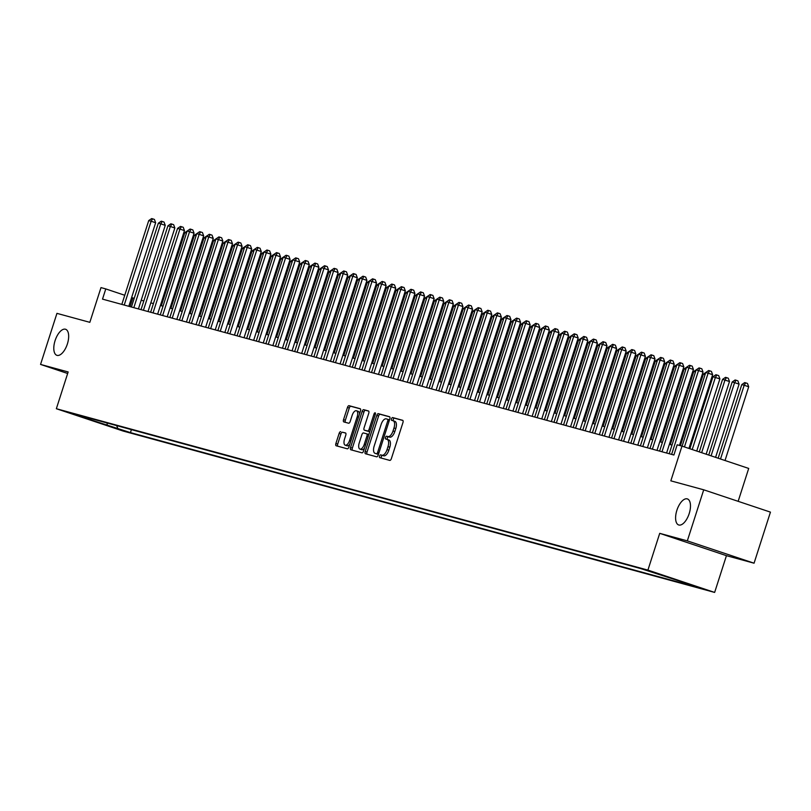 <?xml version="1.0" encoding="UTF-8"?>
<svg xmlns="http://www.w3.org/2000/svg" width="811" height="811" viewBox="0 0 811 811"><rect width="100%" height="100%" fill="white"/><g stroke="black" fill="none" stroke-linecap="round" stroke-linejoin="round"><path stroke-width="1.22" d="M379.548 456.086A1.47 0.679 -71.5 0 0 379.741 457.657A1.47 0.679 -71.5 0 0 379.761 457.668L389.767 460.395A2.109 0.973 -71.5 0 0 391.358 458.651L402.945 422.561A2.109 0.973 -71.5 0 0 402.672 420.311L392.625 417.564A1.47 0.679 -71.5 0 0 391.52 418.79A1.47 0.679 -71.5 0 0 391.713 420.372A1.47 0.679 -71.5 0 0 391.733 420.372L393.021 420.727A6.741 3.122 -71.5 0 1 393.102 420.747A6.741 3.122 -71.5 0 1 393.984 427.965L393.021 430.976A6.741 3.122 -71.5 0 1 387.942 436.561L386.644 436.217A1.47 0.679 -71.5 0 0 385.529 437.433A1.47 0.679 -71.5 0 0 385.722 439.015A1.47 0.679 -71.5 0 0 385.742 439.015L387.04 439.369A6.741 3.122 -71.5 0 1 387.121 439.4A6.741 3.122 -71.5 0 1 387.993 446.608L387.029 449.618A6.741 3.122 -71.5 0 1 381.951 455.214L380.653 454.859A1.47 0.679 -71.5 0 0 379.548 456.086M387.192 439.42L388.844 439.978A6.741 3.122 -71.5 0 1 388.925 439.998A6.741 3.122 -71.5 0 1 389.797 447.216L388.834 450.227A6.741 3.122 -71.5 0 1 383.755 455.812L382.457 455.458A1.47 0.679 -71.5 0 0 381.352 456.684A1.47 0.679 -71.5 0 0 381.342 458.103M402.915 420.483L394.43 418.172A1.47 0.679 -71.5 0 0 393.325 419.388A1.47 0.679 -71.5 0 0 393.335 420.828M393.183 420.777L394.825 421.335A6.741 3.122 -71.5 0 1 394.906 421.355A6.741 3.122 -71.5 0 1 395.788 428.573L394.815 431.574A6.741 3.122 -71.5 0 1 389.746 437.17L388.449 436.815A1.47 0.679 -71.5 0 0 387.334 438.041A1.47 0.679 -71.5 0 0 387.344 439.471M67.374 343.976A13.736 6.366 -71.5 0 0 65.59 329.266A13.736 6.366 -71.5 0 0 55.087 340.62A13.736 6.366 -71.5 0 0 56.871 355.319A13.736 6.366 -71.5 0 0 67.374 343.976M689.188 513.616A13.736 6.366 -71.5 0 0 687.393 498.917A13.736 6.366 -71.5 0 0 676.891 510.261A13.736 6.366 -71.5 0 0 678.685 524.96A13.736 6.366 -71.5 0 0 689.188 513.616M126.252 431.624L113.945 427.6L126.252 431.624M340.721 431.645A2.109 0.973 -71.5 0 0 339.14 433.388L335.886 443.516A2.109 0.973 -71.5 0 0 336.159 445.766A2.109 0.973 -71.5 0 0 336.18 445.776L347.311 448.807A2.109 0.973 -71.5 0 0 348.892 447.064L360.479 410.974A2.109 0.973 -71.5 0 0 360.206 408.724A2.109 0.973 -71.5 0 0 360.185 408.714L349.054 405.682A2.109 0.973 -71.5 0 0 347.473 407.426L343.54 419.652A2.109 0.973 -71.5 0 0 343.823 421.913A2.109 0.973 -71.5 0 0 343.844 421.923L348.608 423.22A2.109 0.973 -71.5 0 0 350.19 421.467L352.136 415.404A5.636 2.605 -71.5 0 1 356.445 410.751A5.636 2.605 -71.5 0 1 357.185 416.783L349.551 440.535A5.636 2.605 -71.5 0 1 345.243 445.198A5.636 2.605 -71.5 0 1 344.513 439.167L345.78 435.203A2.109 0.973 -71.5 0 0 345.506 432.952A2.109 0.973 -71.5 0 0 345.486 432.942L342.526 432.243A2.109 0.973 -71.5 0 0 340.934 433.997L337.69 444.114A2.109 0.973 -71.5 0 0 337.721 446.202M687.322 540.876L659.718 533.344L726.443 555.667L754.058 563.199L687.322 540.876L703.725 489.814L670.829 480.842L681.98 446.111L677.175 444.803L673.9 455.012L102.51 299.127L105.785 288.919L100.99 287.601L89.839 322.332L56.942 313.36L40.55 364.423L67.668 373.496M659.718 533.344L647.918 570.113L56.354 408.724L68.154 371.955L40.55 364.423M365.203 451.514A2.109 0.973 -71.5 0 0 365.477 453.765A2.109 0.973 -71.5 0 0 365.497 453.775L376.618 456.806A2.109 0.973 -71.5 0 0 378.21 455.062L389.797 418.973A2.109 0.973 -71.5 0 0 389.523 416.722A2.109 0.973 -71.5 0 0 389.493 416.712L378.372 413.681A2.109 0.973 -71.5 0 0 376.791 415.425L365.203 451.514L367.008 452.112A2.109 0.973 -71.5 0 0 367.038 454.19M361.959 452.812L350.839 449.781A2.109 0.973 -71.5 0 1 350.818 449.77A2.109 0.973 -71.5 0 1 350.545 447.51L362.132 411.42A2.109 0.973 -71.5 0 1 363.713 409.677L368.478 410.974A2.109 0.973 -71.5 0 0 368.478 410.974A2.109 0.973 -71.5 0 1 368.772 413.235L364.078 427.873A2.109 0.973 -71.5 0 0 364.352 430.134A2.109 0.973 -71.5 0 0 364.372 430.134L367.535 430.996A2.109 0.973 -71.5 0 0 369.117 429.252L374.013 414.015A1.47 0.679 -71.5 0 1 375.138 412.799A1.47 0.679 -71.5 0 1 375.331 414.37L363.551 451.068A2.109 0.973 -71.5 0 1 361.959 452.812M703.725 489.814L770.45 512.126L754.058 563.199M692.148 585.319L704.07 589.222L692.148 585.319M647.918 570.113L714.643 592.425L123.079 431.036L56.354 408.724M131.412 429.627L130.449 432.618L693.202 586.15L680.581 581.923L680.247 581.163M130.449 432.618L79.853 416.347L90.416 419.226L77.795 414.999L640.538 568.531L691.144 584.802L680.581 581.923M738.152 501.33L748.705 468.434L681.98 446.111M726.443 555.667L714.643 592.425M134.21 298.336L131.625 297.556M124.752 295.265L105.785 288.919M671.995 445.057L669.379 444.347M662.394 442.441L659.779 441.721M652.784 439.815L650.179 439.106M643.184 437.2L640.568 436.48M633.584 434.574L630.968 433.865M623.973 431.959L621.368 431.249M614.373 429.333L611.758 428.624M604.773 426.718L602.157 426.008M595.162 424.092L592.557 423.383M585.562 421.477L582.957 420.767M575.962 418.861L573.347 418.141M566.362 416.236L563.746 415.526M556.751 413.62L554.146 412.9M547.151 410.995L544.536 410.285M537.551 408.379L534.936 407.669M527.941 405.753L525.335 405.044M518.341 403.138L515.725 402.428M508.74 400.522L506.125 399.803M499.13 397.897L496.525 397.187M489.53 395.281L486.924 394.562M479.93 392.656L477.314 391.946M470.329 390.04L467.714 389.321M460.719 387.415L458.114 386.705M451.119 384.799L448.503 384.09M441.519 382.174L438.903 381.464M431.908 379.558L429.303 378.849M422.308 376.943L419.692 376.223M412.708 374.317L410.092 373.607M403.097 371.702L400.492 370.982M393.497 369.076L390.892 368.366M383.897 366.46L381.282 365.741M374.297 363.835L371.681 363.125M364.686 361.219L362.081 360.51M355.086 358.594L352.471 357.884M345.486 355.978L342.871 355.269M335.876 353.363L333.27 352.643M326.275 350.737L323.67 350.028M316.675 348.122L314.06 347.402M307.075 345.496L304.46 344.787M297.465 342.881L294.859 342.171M287.864 340.255L285.249 339.545M278.264 337.64L275.649 336.93M268.654 335.014L266.049 334.304M259.054 332.398L256.438 331.689M249.453 329.783L246.838 329.063M239.843 327.157L237.238 326.448M230.243 324.542L227.638 323.822M220.643 321.916L218.027 321.207M211.042 319.301L208.427 318.591M201.432 316.675L198.827 315.966M191.832 314.06L189.216 313.35M182.232 311.434L179.616 310.725M172.621 308.819L170.016 308.109M163.021 306.203L160.406 305.483M153.421 303.578L150.805 302.868M143.811 300.962L141.205 300.242M130.054 306.639L132.842 297.961M90.416 419.226L91.329 418.699M116.612 425.593L117.828 428.39M107.265 425.511L107.072 422.987M389.756 416.895L380.177 414.279A2.109 0.973 -71.5 0 0 378.595 416.023L367.008 452.112M376.486 453.724A1.47 0.679 -71.5 0 0 377.591 452.497L387.77 420.818A1.47 0.679 -71.5 0 0 387.577 419.236A1.47 0.679 -71.5 0 0 387.557 419.236L386.188 418.861A6.741 3.122 -71.5 0 0 381.119 424.457L374.165 446.111A6.741 3.122 -71.5 0 0 375.037 453.319A6.741 3.122 -71.5 0 0 375.118 453.349L378.291 454.322A1.47 0.679 -71.5 0 0 378.443 454.332M389.493 419.916A1.47 0.679 -71.5 0 0 389.381 419.845A1.47 0.679 -71.5 0 0 389.361 419.834L387.587 419.246M376.77 453.896A6.741 3.122 -71.5 0 0 376.841 453.927A6.741 3.122 -71.5 0 0 376.922 453.947L375.118 453.349M378.291 454.322L376.922 453.947M368.741 411.157L365.518 410.285A2.109 0.973 -71.5 0 0 363.936 412.029L352.349 448.118A2.109 0.973 -71.5 0 0 352.38 450.196M366.126 430.722A2.109 0.973 -71.5 0 0 366.156 430.732A2.109 0.973 -71.5 0 0 366.177 430.742L369.34 431.604A2.109 0.973 -71.5 0 0 369.826 431.503M359.202 443.059A5.636 2.605 -71.5 0 0 359.932 449.091A5.636 2.605 -71.5 0 0 364.24 444.438L366.927 436.065A2.109 0.973 -71.5 0 0 366.653 433.814A2.109 0.973 -71.5 0 0 366.633 433.804L363.47 432.942A2.109 0.973 -71.5 0 0 361.888 434.696L359.202 443.059M359.932 449.091L361.736 449.7A5.636 2.605 -71.5 0 0 364.484 448.148M368.792 434.737A2.109 0.973 -71.5 0 0 368.458 434.412A2.109 0.973 -71.5 0 0 368.437 434.412L366.684 433.824L368.458 434.412M345.75 433.125L342.526 432.243M345.243 445.198L347.047 445.797A5.636 2.605 -71.5 0 0 349.794 444.256M359.516 413.985A5.636 2.605 -71.5 0 0 358.249 411.349L356.445 410.751M360.449 408.896L350.859 406.281A2.109 0.973 -71.5 0 0 349.277 408.034L345.344 420.26A2.109 0.973 -71.5 0 0 345.385 422.338M725.024 460.506L748.705 386.766L744.194 385.255L741.791 384.596L718.151 458.215M720.513 459.006L744.194 385.255L745.674 382.853L747.478 383.461L748.705 386.766M741.791 384.596L744.721 382.589L745.674 382.853M688.955 448.442L712.636 374.692L708.125 373.192L684.443 446.942M705.722 372.533L708.652 370.526L709.605 370.789L708.125 373.192L705.722 372.533L682.081 446.151M709.605 370.789L711.409 371.397L712.636 374.692M715.586 457.353L739.095 384.14L734.584 382.63L732.191 381.981L708.723 455.062M711.085 455.843L734.584 382.63L736.074 380.237L737.878 380.835L739.095 384.14M732.191 381.981L735.111 379.974L736.074 380.237M706.158 454.201L729.495 381.525L722.581 379.355L699.295 451.899M701.647 452.69L724.983 380.014L726.474 377.612L728.278 378.22L729.495 381.525M722.581 379.355L725.51 377.348L726.474 377.612M696.73 451.048L719.894 378.899L712.981 376.74L689.857 448.747M692.219 449.537L715.383 377.399L716.863 374.996L718.668 375.594L719.894 378.899M712.981 376.74L715.91 374.733L716.863 374.996M705.063 374.581L703.38 374.114L680.399 445.685M703.38 374.114L706.33 372.117M679.476 445.432L703.025 372.077L698.514 370.566L671.609 454.393M696.122 369.917L699.041 367.91L700.005 368.174L698.514 370.566L696.122 369.917L669.207 453.734M700.005 368.174L701.809 368.772L703.025 372.077M666.591 453.025L693.425 369.461L688.914 367.951L661.999 451.768M686.511 367.292L689.441 365.285L690.404 365.548L688.914 367.951L686.511 367.292L659.607 451.119M690.404 365.548L692.209 366.156L693.425 369.461M656.991 450.399L683.825 366.836L679.314 365.325L652.399 449.152M676.911 364.676L679.841 362.669L680.794 362.933L679.314 365.325L676.911 364.676L649.996 448.493M680.794 362.933L682.598 363.531L683.825 366.836M647.391 447.784L674.215 364.22L669.714 362.71L642.799 446.526M667.311 362.051L670.231 360.043L671.194 360.307L669.714 362.71L667.311 362.051L640.396 445.878M671.194 360.307L672.998 360.915L674.215 364.22M695.463 371.955L693.77 371.499L670.302 444.6M696.7 369.492L693.77 371.499M637.781 445.168L664.615 361.594L660.103 360.084L633.198 443.911M657.701 359.435L660.63 357.428L661.594 357.692L660.103 360.084L657.701 359.435L630.796 443.252M661.594 357.692L663.398 358.29L664.615 361.594M685.863 369.34L684.17 368.883L660.701 441.975M687.099 366.876L684.17 368.883M628.18 442.542L655.014 358.979L650.503 357.469L623.588 441.296M648.101 356.81L651.03 354.802L651.983 355.066L650.503 357.469L648.101 356.81L621.185 440.637M651.983 355.066L653.788 355.674L655.014 358.979M676.252 366.724L674.57 366.258L651.101 439.359M674.57 366.258L677.52 364.261M618.58 439.927L645.404 356.353L640.903 354.853L613.988 438.67M638.5 354.194L641.42 352.187L642.383 352.45L640.903 354.853L638.5 354.194L611.585 438.011M642.383 352.45L644.187 353.049L645.404 356.353M666.652 364.098L664.969 363.642L641.501 436.734M667.889 361.635L664.969 363.642M608.98 437.301L635.804 353.738L631.293 352.227L604.388 436.054M628.9 351.579L631.82 349.571L632.783 349.825L631.293 352.227L628.9 351.579L601.985 435.395M632.783 349.825L634.587 350.433L635.804 353.738M657.052 361.483L655.359 361.017L631.891 434.118M655.359 361.017L658.309 359.02M599.37 434.686L626.204 351.112L621.692 349.612L594.777 433.429M619.29 348.953L622.219 346.946L623.183 347.209L621.692 349.612L619.29 348.953L592.385 432.78M623.183 347.209L624.977 347.818L626.204 351.112M647.442 358.857L645.759 358.401L622.29 431.493M648.688 356.394L645.759 358.401M589.769 432.06L616.603 348.497L612.092 346.986L585.177 430.813M609.69 346.338L612.619 344.33L613.572 344.594L612.092 346.986L609.69 346.338L582.774 430.154M613.572 344.594L615.377 345.192L616.603 348.497M637.841 356.242L636.159 355.776L612.69 428.877M636.159 355.776L639.109 353.778M580.169 429.445L606.993 345.881L602.492 344.371L575.577 428.188M600.089 343.712L603.009 341.705L603.972 341.968L602.492 344.371L600.089 343.712L573.174 427.539M603.972 341.968L605.776 342.577L606.993 345.881M628.241 353.616L626.548 353.16L603.08 426.262M629.478 351.153L626.548 353.16M570.559 426.819L597.393 343.256L592.882 341.745L565.966 425.572M590.479 341.096L593.409 339.089L594.372 339.353L592.882 341.745L590.479 341.096L563.574 424.913M594.372 339.353L596.176 339.951L597.393 343.256M618.641 351.001L616.948 350.534L593.48 423.636M616.948 350.534L619.898 348.537M560.959 424.204L587.793 340.64L583.281 339.13L556.366 422.947M580.879 338.471L583.808 336.464L584.761 336.727L583.281 339.13L580.879 338.471L553.964 422.298M584.761 336.727L586.566 337.335L587.793 340.64M609.031 348.375L607.348 347.919L583.879 421.021M607.348 347.919L610.298 345.922M551.358 421.588L578.182 338.015L573.681 336.504L546.766 420.331M571.279 335.855L574.198 333.848L575.161 334.112L573.681 336.504L571.279 335.855L544.363 419.672M575.161 334.112L576.966 334.71L578.182 338.015M599.43 345.76L597.748 345.304L574.269 418.395M597.748 345.304L600.687 343.296M541.748 418.963L568.582 335.399L564.071 333.889L537.166 417.716M561.678 333.23L564.598 331.233L565.561 331.486L564.071 333.889L561.678 333.23L534.763 417.057M565.561 331.486L567.365 332.094L568.582 335.399M589.83 343.144L588.137 342.678L564.669 415.779M591.067 340.671L588.137 342.678M532.148 416.347L558.982 332.774L554.471 331.273L527.555 415.09M552.068 330.614L554.998 328.607L555.961 328.871L554.471 331.273L552.068 330.614L525.153 414.441M555.961 328.871L557.755 329.469L558.982 332.774M580.22 340.519L578.537 340.062L555.069 413.154M578.537 340.062L581.487 338.055M522.548 413.722L549.371 330.158L544.87 328.648L517.955 412.475M542.468 327.999L545.387 325.992L546.35 326.245L544.87 328.648L542.468 327.999L515.553 411.816M546.35 326.245L548.155 326.853L549.371 330.158M570.62 337.903L568.937 337.437L545.468 410.538M571.856 335.43L568.937 337.437M512.947 411.106L539.771 327.532L535.26 326.032L508.355 409.849M532.868 325.373L535.787 323.366L536.75 323.63L535.26 326.032L532.868 325.373L505.952 409.2M536.75 323.63L538.555 324.238L539.771 327.532M561.019 335.278L559.326 334.821L535.858 407.913M562.256 332.814L559.326 334.821M503.337 408.48L530.171 324.917L525.66 323.407L498.745 407.234M523.257 322.758L526.187 320.75L527.15 321.014L525.66 323.407L523.257 322.758L496.352 406.575M527.15 321.014L528.954 321.612L530.171 324.917M551.409 332.662L549.726 332.196L526.258 405.297M549.726 332.196L552.676 330.199M493.737 405.865L520.571 322.302L516.06 320.791L489.145 404.608M513.657 320.132L516.587 318.125L517.54 318.388L516.06 320.791L513.657 320.132L486.742 403.959M517.54 318.388L519.344 318.997L520.571 322.302M541.809 330.036L540.126 329.58L516.658 402.682M543.046 327.573L540.126 329.58M484.137 403.239L510.96 319.676L506.459 318.165L479.544 401.992M504.057 317.517L506.976 315.509L507.939 315.773L506.459 318.165L504.057 317.517L477.142 401.333M507.939 315.773L509.744 316.371L510.96 319.676M532.209 327.421L530.516 326.955L507.047 400.056M530.516 326.955L533.466 324.958M474.526 400.624L501.36 317.06L496.849 315.55L469.944 399.367M494.446 314.891L497.376 312.884L498.339 313.147L496.849 315.55L494.446 314.891L467.541 398.718M498.339 313.147L500.144 313.756L501.36 317.06M522.608 324.795L520.915 324.339L497.447 397.441M523.845 322.332L520.915 324.339M464.926 398.008L491.76 314.435L487.249 312.934L460.334 396.751M484.846 312.276L487.776 310.268L488.729 310.532L487.249 312.934L484.846 312.276L457.931 396.092M488.729 310.532L490.533 311.13L491.76 314.435M512.998 322.18L511.315 321.724L487.847 394.815M511.315 321.724L514.265 319.716M455.326 395.383L482.15 311.819L477.649 310.309L450.734 394.136M475.246 309.65L478.166 307.653L479.129 307.906L477.649 310.309L475.246 309.65L448.331 393.477M479.129 307.906L480.933 308.515L482.15 311.819M503.398 319.564L501.715 319.098L478.237 392.2M504.635 317.091L501.715 319.098M445.715 392.767L472.549 309.194L468.038 307.693L441.133 391.51M465.646 307.034L468.565 305.027L469.528 305.291L468.038 307.693L465.646 307.034L438.731 390.861M469.528 305.291L471.333 305.889L472.549 309.194M493.798 316.939L492.105 316.483L468.636 389.574M492.105 316.483L495.055 314.475M436.115 390.142L462.949 306.578L458.438 305.068L431.523 388.895M456.035 304.419L458.965 302.412L459.928 302.675L458.438 305.068L456.035 304.419L429.131 388.236M459.928 302.675L461.723 303.273L462.949 306.578M484.187 314.323L482.504 313.857L459.036 386.959M482.504 313.857L485.454 311.86M426.515 387.526L453.349 303.963L448.838 302.452L421.923 386.269M446.435 301.793L449.365 299.786L450.318 300.05L448.838 302.452L446.435 301.793L419.52 385.62M450.318 300.05L452.122 300.658L453.349 303.963M474.587 311.698L472.904 311.242L449.436 384.333M472.904 311.242L475.854 309.244M416.915 384.901L443.739 301.337L439.227 299.827L412.323 383.654M436.835 299.178L439.755 297.171L440.718 297.434L439.227 299.827L436.835 299.178L409.92 382.995M440.718 297.434L442.522 298.032L443.739 301.337M464.987 309.082L463.294 308.616L439.826 381.717M466.224 306.609L463.294 308.616M407.304 382.285L434.138 298.722L429.627 297.211L402.712 381.028M427.225 296.552L430.154 294.545L431.117 294.809L429.627 297.211L427.225 296.552L400.32 380.379M431.117 294.809L432.922 295.417L434.138 298.722M455.376 306.457L453.694 306L430.225 379.102M453.694 306L456.644 304.003M397.704 379.66L424.538 296.096L420.027 294.586L393.112 378.413M417.624 293.937L420.554 291.93L421.507 292.193L420.027 294.586L417.624 293.937L390.709 377.754M421.507 292.193L423.312 292.791L424.538 296.096M445.776 303.841L444.093 303.385L420.625 376.476M444.093 303.385L447.043 301.378M388.104 377.044L414.928 293.481L410.427 291.97L383.512 375.787M408.024 291.311L410.944 289.304L411.907 289.568L410.427 291.97L408.024 291.311L381.109 375.138M411.907 289.568L413.711 290.176L414.928 293.481M436.176 301.216L434.483 300.759L411.015 373.861M437.413 298.752L434.483 300.759M378.494 374.429L405.328 290.855L400.816 289.355L373.912 373.172M398.414 288.696L401.344 286.688L402.307 286.952L400.816 289.355L398.414 288.696L371.509 372.513M402.307 286.952L404.111 287.55L405.328 290.855M426.576 298.6L424.883 298.144L401.415 371.235M424.883 298.144L427.833 296.137M368.893 371.803L395.727 288.24L391.216 286.729L364.301 370.556M388.814 286.07L391.743 284.073L392.696 284.326L391.216 286.729L388.814 286.07L361.899 369.897M392.696 284.326L394.501 284.935L395.727 288.24M416.966 295.985L415.283 295.518L391.814 368.62M418.202 293.511L415.283 295.518M359.293 369.187L386.117 285.614L381.616 284.114L354.701 367.93M379.213 283.455L382.133 281.447L383.096 281.711L381.616 284.114L379.213 283.455L352.298 367.282M383.096 281.711L384.901 282.309L386.117 285.614M407.365 293.359L405.682 292.903L382.214 365.994M405.682 292.903L408.622 290.896M349.693 366.562L376.517 282.998L372.006 281.488L345.101 365.315M369.613 280.839L372.533 278.832L373.496 279.096L372.006 281.488L369.613 280.839L342.698 364.656M373.496 279.096L375.3 279.694L376.517 282.998M397.765 290.743L396.072 290.277L372.604 363.379M399.002 288.27L396.072 290.277M340.083 363.946L366.917 280.383L362.405 278.872L335.49 362.689M360.003 278.214L362.933 276.206L363.896 276.47L362.405 278.872L360.003 278.214L333.098 362.041M363.896 276.47L365.69 277.078L366.917 280.383M388.155 288.118L386.472 287.662L363.004 360.753M386.472 287.662L389.422 285.665M330.482 361.321L357.316 277.757L352.805 276.247L325.89 360.074M350.403 275.598L353.332 273.591L354.285 273.854L352.805 276.247L350.403 275.598L323.488 359.415M354.285 273.854L356.09 274.453L357.316 277.757M378.555 285.502L376.872 285.036L353.403 358.138M379.791 283.029L376.872 285.036M320.882 358.705L347.706 275.142L343.205 273.631L316.29 357.448M340.802 272.972L343.722 270.965L344.685 271.229L343.205 273.631L340.802 272.972L313.887 356.799M344.685 271.229L346.49 271.837L347.706 275.142M368.954 282.877L367.261 282.421L343.793 355.522M367.261 282.421L370.211 280.424M311.272 356.09L338.106 272.516L333.595 271.006L306.68 354.833M331.192 270.357L334.122 268.35L335.085 268.613L333.595 271.006L331.192 270.357L304.287 354.174M335.085 268.613L336.889 269.211L338.106 272.516M359.354 280.261L357.661 279.805L334.193 352.897M360.591 277.798L357.661 279.805M301.672 353.464L328.506 269.901L323.995 268.39L297.079 352.217M321.592 267.731L324.522 265.724L325.475 265.988L323.995 268.39L321.592 267.731L294.677 351.558M325.475 265.988L327.279 266.596L328.506 269.901M349.744 277.636L348.061 277.18L324.593 350.281M348.061 277.18L351.011 275.182M292.072 350.849L318.895 267.275L314.394 265.775L287.479 349.592M311.992 265.116L314.911 263.109L315.874 263.372L314.394 265.775L311.992 265.116L285.077 348.933M315.874 263.372L317.679 263.97L318.895 267.275M340.144 275.02L338.461 274.564L314.982 347.655M341.38 272.557L338.461 274.564M282.461 348.223L309.295 264.66L304.784 263.149L277.879 346.976M302.391 262.5L305.311 260.493L306.274 260.747L304.784 263.149L302.391 262.5L275.476 346.317M306.274 260.747L308.079 261.355L309.295 264.66M330.543 272.405L328.85 271.938L305.382 345.04M328.85 271.938L331.8 269.941M272.861 345.608L299.695 262.034L295.184 260.534L268.269 344.351M292.781 259.875L295.711 257.868L296.674 258.131L295.184 260.534L292.781 259.875L265.866 343.702M296.674 258.131L298.468 258.729L299.695 262.034M320.933 269.779L319.25 269.323L295.782 342.414M319.25 269.323L322.2 267.316M263.261 342.982L290.085 259.419L285.584 257.908L258.668 341.735M283.181 257.259L286.101 255.252L287.064 255.516L285.584 257.908L283.181 257.259L256.266 341.076M287.064 255.516L288.868 256.114L290.085 259.419M311.333 267.164L309.65 266.697L286.182 339.799M312.57 264.69L309.65 266.697M253.661 340.367L280.484 256.803L275.973 255.293L249.068 339.11M273.581 254.634L276.5 252.626L277.463 252.89L275.973 255.293L273.581 254.634L246.666 338.461M277.463 252.89L279.268 253.498L280.484 256.803M301.733 264.538L300.04 264.082L276.571 337.183M300.04 264.082L302.99 262.085M244.05 337.741L270.884 254.178L266.373 252.667L239.458 336.494M263.97 252.018L266.9 250.011L267.863 250.275L266.373 252.667L263.97 252.018L237.065 335.835M267.863 250.275L269.668 250.873L270.884 254.178M292.122 261.923L290.439 261.456L266.971 334.558M293.369 259.459L290.439 261.456M234.45 335.125L261.284 251.562L256.773 250.052L229.858 333.868M254.37 249.393L257.3 247.385L258.253 247.649L256.773 250.052L254.37 249.393L227.455 333.22M258.253 247.649L260.057 248.257L261.284 251.562M282.522 259.297L280.839 258.841L257.371 331.942M280.839 258.841L283.789 256.844M224.85 332.51L251.674 248.936L247.173 247.426L220.257 331.253M244.77 246.777L247.69 244.77L248.653 245.034L247.173 247.426L244.77 246.777L217.855 330.594M248.653 245.034L250.457 245.632L251.674 248.936M272.922 256.681L271.229 256.225L247.76 329.317M274.159 254.218L271.229 256.225M215.239 329.884L242.073 246.321L237.562 244.81L210.657 328.637M235.16 244.152L238.089 242.144L239.052 242.408L237.562 244.81L235.16 244.152L208.255 327.979M239.052 242.408L240.857 243.016L242.073 246.321M263.322 254.066L261.629 253.6L238.16 326.701M261.629 253.6L264.579 251.603M205.639 327.269L232.473 243.695L227.962 242.195L201.047 326.012M225.559 241.536L228.489 239.529L229.442 239.792L227.962 242.195L225.559 241.536L198.644 325.353M229.442 239.792L231.247 240.391L232.473 243.695M253.711 251.44L252.028 250.984L228.56 324.076M254.948 248.977L252.028 250.984M196.039 324.643L222.863 241.08L218.362 239.569L191.447 323.396M215.959 238.921L218.879 236.913L219.842 237.167L218.362 239.569L215.959 238.921L189.044 322.737M219.842 237.167L221.646 237.775L222.863 241.08M244.111 248.825L242.428 248.359L218.95 321.46M242.428 248.359L245.368 246.362M186.429 322.028L213.263 238.454L208.751 236.954L181.846 320.771M206.359 236.295L209.279 234.288L210.242 234.551L208.751 236.954L206.359 236.295L179.444 320.122M210.242 234.551L212.046 235.16L213.263 238.454M234.511 246.199L232.818 245.743L209.35 318.835M235.748 243.736L232.818 245.743M176.828 319.402L203.662 235.839L199.151 234.328L172.236 318.155M196.749 233.68L199.678 231.672L200.641 231.936L199.151 234.328L196.749 233.68L169.844 317.496M200.641 231.936L202.436 232.534L203.662 235.839M224.9 243.584L223.218 243.118L199.749 316.219M226.147 241.11L223.218 243.118M167.228 316.787L194.062 233.223L189.551 231.713L162.636 315.53M187.148 231.054L190.078 229.047L191.031 229.31L189.551 231.713L187.148 231.054L160.233 314.881M191.031 229.31L192.836 229.918L194.062 233.223M215.3 240.958L213.617 240.502L190.149 313.604M216.537 238.495L213.617 240.502M157.628 314.161L184.452 230.598L179.941 229.087L153.036 312.914M177.548 228.438L180.468 226.431L181.431 226.695L179.941 229.087L177.548 228.438L150.633 312.255M181.431 226.695L183.235 227.293L184.452 230.598M205.7 238.343L204.007 237.876L180.539 310.978M206.937 235.879L204.007 237.876M148.018 311.546L174.852 227.982L170.34 226.472L143.425 310.289M167.938 225.813L170.868 223.806L171.831 224.069L170.34 226.472L167.938 225.813L141.033 309.64M171.831 224.069L173.635 224.677L174.852 227.982M196.09 235.717L194.407 235.261L170.939 308.362M194.407 235.261L197.357 233.264M138.417 308.93L165.251 225.357L160.74 223.846L133.825 307.673M158.338 223.197L161.267 221.19L162.22 221.454L160.74 223.846L158.338 223.197L131.423 307.014M162.22 221.454L164.025 222.052L165.251 225.357M186.489 233.102L184.807 232.645L161.338 305.737M187.726 230.638L184.807 232.645M128.817 306.305L155.641 222.741L151.14 221.231L124.225 305.058M148.737 220.572L151.657 218.575L152.62 218.828L151.14 221.231L148.737 220.572L121.822 304.399M152.62 218.828L154.425 219.436L155.641 222.741M383.755 455.812L381.951 455.214M388.834 450.227L387.029 449.618M389.797 447.216L387.993 446.608M388.449 436.815L386.644 436.217M389.746 437.17L387.942 436.561M394.815 431.574L393.021 430.976M395.788 428.573L393.984 427.965M394.43 418.172L392.625 417.564M382.457 455.458L380.653 454.859M378.595 416.023L376.791 415.425M380.177 414.279L378.372 413.681M378.889 452.933L377.591 452.497M389.067 421.254L387.77 420.818M352.349 448.118L350.545 447.51M363.936 412.029L362.132 411.42M365.518 410.285L363.713 409.677M364.352 430.134L366.156 430.732L364.372 430.134M369.34 431.604L367.535 430.996M370.414 429.688L369.117 429.252M375.311 414.441L374.013 414.015M365.538 444.874L364.24 444.438M368.224 436.5L366.927 436.065M350.849 440.971L349.551 440.535M358.472 417.219L357.185 416.783M345.344 420.26L343.54 419.652M349.277 408.034L347.473 407.426M350.859 406.281L349.054 405.682M337.69 444.114L335.886 443.516M340.934 433.997L339.14 433.388M388.925 439.998L387.121 439.4M394.906 421.355L393.102 420.747M389.381 419.845L387.577 419.236M376.841 453.927L375.037 453.319"/></g></svg>
